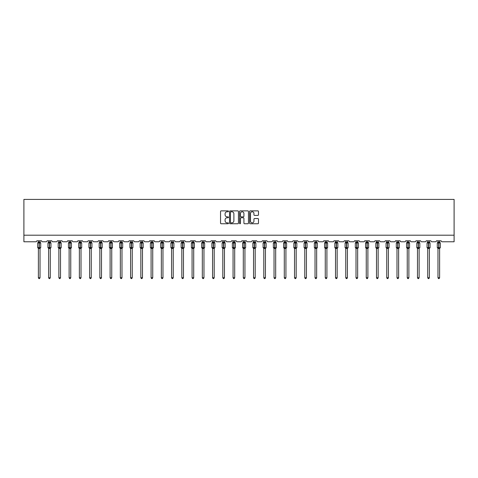 <?xml version="1.0" encoding="UTF-8"?>
<svg xmlns="http://www.w3.org/2000/svg" width="478" height="478" viewBox="0 0 478 478"><rect width="100%" height="100%" fill="white"/><g stroke="black" fill="none" stroke-linecap="round" stroke-linejoin="round"><path stroke-width="0.72" d="M228.49 211.312A0.454 0.454 0 0 0 228.042 210.864L221.189 210.864A0.645 0.645 0 0 0 220.543 211.509L220.543 223.112A0.645 0.645 0 0 0 221.189 223.758L228.042 223.758A0.454 0.454 0 0 0 228.49 223.304A0.454 0.454 0 0 0 228.042 222.856L227.152 222.856A2.061 2.061 0 0 1 225.09 220.788L225.09 219.826A2.061 2.061 0 0 1 227.152 217.759L228.042 217.759A0.454 0.454 0 0 0 228.49 217.311A0.454 0.454 0 0 0 228.042 216.857L227.152 216.857A2.061 2.061 0 0 1 225.09 214.795L225.09 213.827A2.061 2.061 0 0 1 227.152 211.766L228.042 211.766A0.454 0.454 0 0 0 228.49 211.312M257.839 215.405A0.645 0.645 0 0 0 258.484 214.765L258.484 211.509A0.645 0.645 0 0 0 257.839 210.864L250.233 210.864A0.645 0.645 0 0 0 249.588 211.509L249.588 223.112A0.645 0.645 0 0 0 250.233 223.758L257.839 223.758A0.645 0.645 0 0 0 258.484 223.112L258.484 219.181A0.645 0.645 0 0 0 257.839 218.536L254.583 218.536A0.645 0.645 0 0 0 253.943 219.181L253.943 221.129A1.727 1.727 0 0 1 252.217 222.856A1.727 1.727 0 0 1 250.49 221.129L250.49 213.487A1.727 1.727 0 0 1 252.217 211.766A1.727 1.727 0 0 1 253.943 213.487L253.943 214.765A0.645 0.645 0 0 0 254.583 215.405L257.839 215.405M454.1 235.206L454.1 199.41L23.9 199.41L23.9 241.772L35.856 241.772A0.986 0.986 0 0 0 36.836 240.793L41.568 240.793A0.986 0.986 0 0 0 42.554 241.772L46.097 241.772A0.986 0.986 0 0 0 47.083 240.793L51.815 240.793A0.986 0.986 0 0 0 52.801 241.772L56.344 241.772A0.986 0.986 0 0 0 57.33 240.793L62.062 240.793A0.986 0.986 0 0 0 63.042 241.772L66.591 241.772A0.986 0.986 0 0 0 67.577 240.793L72.303 240.793A0.986 0.986 0 0 0 73.289 241.772L76.838 241.772A0.986 0.986 0 0 0 77.824 240.793L82.551 240.793A0.986 0.986 0 0 0 83.536 241.772L87.086 241.772A0.986 0.986 0 0 0 88.072 240.793L92.798 240.793A0.986 0.986 0 0 0 93.784 241.772L97.327 241.772A0.986 0.986 0 0 0 98.313 240.793L103.045 240.793A0.986 0.986 0 0 0 104.031 241.772L107.574 241.772A0.986 0.986 0 0 0 108.56 240.793L113.292 240.793A0.986 0.986 0 0 0 114.272 241.772L117.821 241.772A0.986 0.986 0 0 0 118.807 240.793L123.533 240.793A0.986 0.986 0 0 0 124.519 241.772L128.068 241.772A0.986 0.986 0 0 0 129.054 240.793L133.78 240.793A0.986 0.986 0 0 0 134.766 241.772L138.315 241.772A0.986 0.986 0 0 0 139.301 240.793L144.027 240.793A0.986 0.986 0 0 0 145.013 241.772L148.562 241.772A0.986 0.986 0 0 0 149.542 240.793L154.274 240.793A0.986 0.986 0 0 0 155.26 241.772L158.804 241.772A0.986 0.986 0 0 0 159.789 240.793L164.522 240.793A0.986 0.986 0 0 0 165.508 241.772L169.051 241.772A0.986 0.986 0 0 0 170.037 240.793L174.763 240.793A0.986 0.986 0 0 0 175.749 241.772L179.298 241.772A0.986 0.986 0 0 0 180.284 240.793L185.01 240.793A0.986 0.986 0 0 0 185.996 241.772L189.545 241.772A0.986 0.986 0 0 0 190.531 240.793L195.257 240.793A0.986 0.986 0 0 0 196.243 241.772L199.792 241.772A0.986 0.986 0 0 0 200.772 240.793L205.504 240.793A0.986 0.986 0 0 0 206.49 241.772L210.033 241.772A0.986 0.986 0 0 0 211.019 240.793L215.751 240.793A0.986 0.986 0 0 0 216.737 241.772L220.28 241.772A0.986 0.986 0 0 0 221.266 240.793L225.998 240.793A0.986 0.986 0 0 0 226.978 241.772L230.527 241.772A0.986 0.986 0 0 0 231.513 240.793L236.24 240.793A0.986 0.986 0 0 0 237.225 241.772L240.775 241.772A0.986 0.986 0 0 0 241.76 240.793L246.487 240.793A0.986 0.986 0 0 0 247.473 241.772L251.022 241.772A0.986 0.986 0 0 0 252.002 240.793L256.734 240.793A0.986 0.986 0 0 0 257.72 241.772L261.263 241.772A0.986 0.986 0 0 0 262.249 240.793L266.981 240.793A0.986 0.986 0 0 0 267.967 241.772L271.51 241.772A0.986 0.986 0 0 0 272.496 240.793L277.228 240.793A0.986 0.986 0 0 0 278.208 241.772L281.757 241.772A0.986 0.986 0 0 0 282.743 240.793L287.469 240.793A0.986 0.986 0 0 0 288.455 241.772L292.004 241.772A0.986 0.986 0 0 0 292.99 240.793L297.716 240.793A0.986 0.986 0 0 0 298.702 241.772L302.251 241.772A0.986 0.986 0 0 0 303.237 240.793L307.963 240.793A0.986 0.986 0 0 0 308.949 241.772L312.493 241.772A0.986 0.986 0 0 0 313.478 240.793L318.211 240.793A0.986 0.986 0 0 0 319.196 241.772L322.74 241.772A0.986 0.986 0 0 0 323.726 240.793L328.458 240.793A0.986 0.986 0 0 0 329.438 241.772L332.987 241.772A0.986 0.986 0 0 0 333.973 240.793L338.699 240.793A0.986 0.986 0 0 0 339.685 241.772L343.234 241.772A0.986 0.986 0 0 0 344.22 240.793L348.946 240.793A0.986 0.986 0 0 0 349.932 241.772L353.481 241.772A0.986 0.986 0 0 0 354.467 240.793L359.193 240.793A0.986 0.986 0 0 0 360.179 241.772L363.728 241.772A0.986 0.986 0 0 0 364.708 240.793L369.44 240.793A0.986 0.986 0 0 0 370.426 241.772L373.969 241.772A0.986 0.986 0 0 0 374.955 240.793L379.687 240.793A0.986 0.986 0 0 0 380.673 241.772L384.216 241.772A0.986 0.986 0 0 0 385.202 240.793L389.929 240.793A0.986 0.986 0 0 0 390.914 241.772L394.464 241.772A0.986 0.986 0 0 0 395.449 240.793L400.176 240.793A0.986 0.986 0 0 0 401.161 241.772L404.711 241.772A0.986 0.986 0 0 0 405.697 240.793L410.423 240.793A0.986 0.986 0 0 0 411.409 241.772L414.958 241.772A0.986 0.986 0 0 0 415.938 240.793L420.67 240.793A0.986 0.986 0 0 0 421.656 241.772L425.199 241.772A0.986 0.986 0 0 0 426.185 240.793L430.917 240.793A0.986 0.986 0 0 0 431.903 241.772L435.446 241.772A0.986 0.986 0 0 0 436.432 240.793L441.164 240.793A0.986 0.986 0 0 0 442.144 241.772L454.1 241.772L454.1 235.206L23.9 235.206M238.438 211.509A0.645 0.645 0 0 0 237.793 210.864L230.187 210.864A0.645 0.645 0 0 0 229.542 211.509L229.542 223.112A0.645 0.645 0 0 0 230.187 223.758L237.793 223.758A0.645 0.645 0 0 0 238.438 223.112L238.438 211.509M240.207 210.864L247.813 210.864A0.645 0.645 0 0 1 248.458 211.509L248.458 223.112A0.645 0.645 0 0 1 247.813 223.758L244.563 223.758A0.645 0.645 0 0 1 243.917 223.112L243.917 218.404A0.645 0.645 0 0 0 243.272 217.759L241.109 217.759A0.645 0.645 0 0 0 240.464 218.404L240.464 223.304A0.454 0.454 0 0 1 240.016 223.758A0.454 0.454 0 0 1 239.562 223.304L239.562 211.509A0.645 0.645 0 0 1 240.207 210.864M230.892 211.766A0.454 0.454 0 0 0 230.444 212.214L230.444 222.401A0.454 0.454 0 0 0 230.892 222.856L231.83 222.856A2.061 2.061 0 0 0 233.891 220.788L233.891 213.827A2.061 2.061 0 0 0 231.83 211.766L230.892 211.766M243.917 213.523A1.727 1.727 0 0 0 242.191 211.796A1.727 1.727 0 0 0 240.464 213.523L240.464 216.211A0.645 0.645 0 0 0 241.109 216.857L243.272 216.857A0.645 0.645 0 0 0 243.917 216.211L243.917 213.523M40.027 277.736L39.531 278.59L38.873 278.59L38.383 277.736L40.027 277.736L40.027 248.417L39.106 248.518L39.106 247.867L38.144 247.634L39.304 247.574L39.304 242.681L40.499 242.663A0.329 0.329 0 0 1 40.714 242.973L37.69 242.973L37.69 247.574L39.106 247.574L39.106 242.681L38.001 242.699A0.723 0.687 0 0 0 38.383 242.089L38.383 242.089M39.106 247.867L40.714 247.574A0.329 0.329 0 0 1 40.499 247.879L40.027 248.56M40.027 248.452L40.027 248.452A0.723 0.687 180 0 1 40.403 247.849L40.499 247.879M38.383 277.736L38.383 248.417L38.001 247.849A0.723 0.687 180 0 1 38.383 248.452M39.106 248.518L38.383 248.417M38.383 240.793L38.383 242.125L40.027 242.125L40.027 240.793M39.304 248.518L39.304 247.867L40.403 247.849M38.383 242.125L38.144 242.908L38.383 242.125M40.266 242.908L40.027 242.125M40.027 248.417L40.266 247.634M50.268 277.736L49.778 278.59L49.12 278.59L48.631 277.736L50.268 277.736L50.274 248.417L49.353 248.518L49.353 247.867L48.392 247.634L49.551 247.574L49.551 242.681L50.746 242.663A0.329 0.329 0 0 1 50.961 242.973L47.937 242.973L47.937 247.574L49.353 247.574L49.353 242.681L48.248 242.699A0.723 0.687 0 0 0 48.631 242.089L48.631 242.089M49.353 247.867L50.961 247.574A0.329 0.329 0 0 1 50.746 247.879L50.268 248.56M50.268 248.452L50.268 248.452A0.723 0.687 180 0 1 50.65 247.849L50.746 247.879M48.631 277.736L48.631 248.417L48.248 247.849A0.723 0.687 180 0 1 48.631 248.452M49.353 248.518L48.631 248.417M48.631 240.793L48.631 242.125L50.274 242.125L50.268 240.793M49.551 248.518L49.551 247.867L50.65 247.849M48.631 242.125L48.392 242.908L48.631 242.125M50.507 242.908L50.274 242.125M50.274 248.417L50.507 247.634M60.515 277.736L60.025 278.59L59.368 278.59L58.872 277.736L60.515 277.736L60.515 248.417L59.595 248.518L59.595 247.867L58.639 247.634L59.792 247.574L59.792 242.681L60.993 242.663A0.329 0.329 0 0 1 61.208 242.973L58.185 242.973L58.185 247.574L59.595 247.574L59.595 242.681L58.495 242.699A0.723 0.687 0 0 0 58.872 242.089L58.872 242.089M59.595 247.867L61.208 247.574A0.329 0.329 0 0 1 60.993 247.879L60.515 248.56M60.515 248.452L60.515 248.452A0.723 0.687 180 0 1 60.897 247.849L60.993 247.879M58.872 277.736L58.872 248.417L58.495 247.849A0.723 0.687 180 0 1 58.872 248.452M59.595 248.518L58.872 248.417M58.872 240.793L58.872 242.125L60.515 242.125L60.515 240.793M59.792 248.518L59.792 247.867L60.897 247.849M58.872 242.125L58.639 242.908L58.872 242.125M60.754 242.908L60.515 242.125M60.515 248.417L60.754 247.634M70.762 277.736L70.272 278.59L69.615 278.59L69.119 277.736L70.762 277.736L70.762 248.417L69.842 248.518L69.842 247.867L68.88 247.634L70.039 247.574L70.039 242.681L71.234 242.663A0.329 0.329 0 0 1 71.449 242.973L68.432 242.973L68.432 247.574L69.842 247.574L69.842 242.681L68.742 242.699A0.723 0.687 0 0 0 69.119 242.089L69.119 242.089M69.842 247.867L71.449 247.574A0.329 0.329 0 0 1 71.234 247.879L70.762 248.56M70.762 248.452L70.762 248.452A0.723 0.687 180 0 1 71.144 247.849L71.234 247.879M69.119 277.736L69.119 248.417L68.742 247.849A0.723 0.687 180 0 1 69.119 248.452M69.842 248.518L69.119 248.417M69.119 240.793L69.119 242.125L70.762 242.125L70.762 240.793M70.039 248.518L70.039 247.867L71.144 247.849M69.119 242.125L68.88 242.908L69.119 242.125M71.001 242.908L70.762 242.125M70.762 248.417L71.001 247.634M81.009 277.736L80.513 278.59L79.862 278.59L79.366 277.736L81.009 277.736L81.009 248.417L80.089 248.518L80.089 247.867L79.127 247.634L80.286 247.574L80.286 242.681L81.481 242.663A0.329 0.329 0 0 1 81.696 242.973L78.679 242.973L78.679 247.574L80.089 247.574L80.089 242.681L78.989 242.699A0.723 0.687 0 0 0 79.366 242.089L79.366 242.089M80.089 247.867L81.696 247.574A0.329 0.329 0 0 1 81.481 247.879L81.009 248.56M81.009 248.452L81.009 248.452A0.723 0.687 180 0 1 81.385 247.849L81.481 247.879M79.366 277.736L79.366 248.417L78.989 247.849A0.723 0.687 180 0 1 79.366 248.452M80.089 248.518L79.366 248.417M79.366 240.793L79.366 242.125L81.009 242.125L81.009 240.793M80.286 248.518L80.286 247.867L81.385 247.849M79.366 242.125L79.127 242.908L79.366 242.125M81.248 242.908L81.009 242.125M81.009 248.417L81.248 247.634M91.256 277.736L90.76 278.59L90.103 278.59L89.613 277.736L91.256 277.736L91.256 248.417L90.336 248.518L90.336 247.867L89.374 247.634L90.533 247.574L90.533 242.681L91.728 242.663A0.329 0.329 0 0 1 91.943 242.973L88.92 242.973L88.92 247.574L90.336 247.574L90.336 242.681L89.231 242.699A0.723 0.687 0 0 0 89.613 242.089L89.613 242.089M90.336 247.867L91.943 247.574A0.329 0.329 0 0 1 91.728 247.879L91.256 248.56M91.256 248.452L91.256 248.452A0.723 0.687 180 0 1 91.633 247.849L91.728 247.879M89.613 277.736L89.613 248.417L89.231 247.849A0.723 0.687 180 0 1 89.613 248.452M90.336 248.518L89.613 248.417M89.613 240.793L89.613 242.125L91.256 242.125L91.256 240.793M90.533 248.518L90.533 247.867L91.633 247.849M89.613 242.125L89.374 242.908L89.613 242.125M91.495 242.908L91.256 242.125M91.256 248.417L91.495 247.634M101.497 277.736L101.007 278.59L100.35 278.59L99.86 277.736L101.497 277.736L101.503 248.417L100.583 248.518L100.583 247.867L99.621 247.634L100.78 247.574L100.78 242.681L101.975 242.663A0.329 0.329 0 0 1 102.19 242.973L99.167 242.973L99.167 247.574L100.583 247.574L100.583 242.681L99.478 242.699A0.723 0.687 0 0 0 99.86 242.089L99.86 242.089M100.583 247.867L102.19 247.574A0.329 0.329 0 0 1 101.975 247.879L101.497 248.56M101.497 248.452L101.497 248.452A0.723 0.687 180 0 1 101.88 247.849L101.975 247.879M99.86 277.736L99.86 248.417L99.478 247.849A0.723 0.687 180 0 1 99.86 248.452M100.583 248.518L99.86 248.417M99.86 240.793L99.86 242.125L101.503 242.125L101.497 240.793M100.78 248.518L100.78 247.867L101.88 247.849M99.86 242.125L99.621 242.908L99.86 242.125M101.736 242.908L101.503 242.125M101.503 248.417L101.736 247.634M111.744 277.736L111.254 278.59L110.597 278.59L110.101 277.736L111.744 277.736L111.744 248.417L110.824 248.518L110.824 247.867L109.868 247.634L111.021 247.574L111.021 242.681L112.222 242.663A0.329 0.329 0 0 1 112.438 242.973L109.414 242.973L109.414 247.574L110.824 247.574L110.824 242.681L109.725 242.699A0.723 0.687 0 0 0 110.101 242.089L110.101 242.089M110.824 247.867L112.438 247.574A0.329 0.329 0 0 1 112.222 247.879L111.744 248.56M111.744 248.452L111.744 248.452A0.723 0.687 180 0 1 112.127 247.849L112.222 247.879M110.101 277.736L110.101 248.417L109.725 247.849A0.723 0.687 180 0 1 110.101 248.452M110.824 248.518L110.101 248.417M110.101 240.793L110.101 242.125L111.744 242.125L111.744 240.793M111.021 248.518L111.021 247.867L112.127 247.849M110.101 242.125L109.868 242.908L110.101 242.125M111.983 242.908L111.744 242.125M111.744 248.417L111.983 247.634M121.992 277.736L121.502 278.59L120.844 278.59L120.348 277.736L121.992 277.736L121.992 248.417L121.071 248.518L121.071 247.867L120.109 247.634L121.269 247.574L121.269 242.681L122.464 242.663A0.329 0.329 0 0 1 122.685 242.973L119.661 242.973L119.661 247.574L121.071 247.574L121.071 242.681L119.972 242.699A0.723 0.687 0 0 0 120.348 242.089L120.348 242.089M121.071 247.867L122.685 247.574A0.329 0.329 0 0 1 122.464 247.879L121.992 248.56M121.992 248.452L121.992 248.452A0.723 0.687 180 0 1 122.374 247.849L122.464 247.879M120.348 277.736L120.348 248.417L119.972 247.849A0.723 0.687 180 0 1 120.348 248.452M121.071 248.518L120.348 248.417M120.348 240.793L120.348 242.125L121.992 242.125L121.992 240.793M121.269 248.518L121.269 247.867L122.374 247.849M120.348 242.125L120.109 242.908L120.348 242.125M122.231 242.908L121.992 242.125M121.992 248.417L122.231 247.634M132.239 277.736L131.743 278.59L131.091 278.59L130.596 277.736L132.239 277.736L132.239 248.417L131.319 248.518L131.319 247.867L130.357 247.634L131.516 247.574L131.516 242.681L132.711 242.663A0.329 0.329 0 0 1 132.926 242.973L129.908 242.973L129.908 247.574L131.319 247.574L131.319 242.681L130.219 242.699A0.723 0.687 0 0 0 130.596 242.089L130.596 242.089M131.319 247.867L132.926 247.574A0.329 0.329 0 0 1 132.711 247.879L132.239 248.56M132.239 248.452L132.239 248.452A0.723 0.687 180 0 1 132.615 247.849L132.711 247.879M130.596 277.736L130.596 248.417L130.219 247.849A0.723 0.687 180 0 1 130.596 248.452M131.319 248.518L130.596 248.417M130.596 240.793L130.596 242.125L132.239 242.125L132.239 240.793M131.516 248.518L131.516 247.867L132.615 247.849M130.596 242.125L130.357 242.908L130.596 242.125M132.478 242.908L132.239 242.125M132.239 248.417L132.478 247.634M142.486 277.736L141.99 278.59L141.333 278.59L140.843 277.736L142.486 277.736L142.486 248.417L141.566 248.518L141.566 247.867L140.604 247.634L141.763 247.574L141.763 242.681L142.958 242.663A0.329 0.329 0 0 1 143.173 242.973L140.15 242.973L140.15 247.574L141.566 247.574L141.566 242.681L140.46 242.699A0.723 0.687 0 0 0 140.843 242.089L140.843 242.089M141.566 247.867L143.173 247.574A0.329 0.329 0 0 1 142.958 247.879L142.486 248.56M142.486 248.452L142.486 248.452A0.723 0.687 180 0 1 142.862 247.849L142.958 247.879M140.843 277.736L140.843 248.417L140.46 247.849A0.723 0.687 180 0 1 140.843 248.452M141.566 248.518L140.843 248.417M140.843 240.793L140.843 242.125L142.486 242.125L142.486 240.793M141.763 248.518L141.763 247.867L142.862 247.849M140.843 242.125L140.604 242.908L140.843 242.125M142.725 242.908L142.486 242.125M142.486 248.417L142.725 247.634M152.733 277.736L152.237 278.59L151.58 278.59L151.09 277.736L152.733 277.736L152.733 248.417L151.813 248.518L151.813 247.867L150.851 247.634L152.01 247.574L152.01 242.681L153.205 242.663A0.329 0.329 0 0 1 153.42 242.973L150.397 242.973L150.397 247.574L151.813 247.574L151.813 242.681L150.707 242.699A0.723 0.687 0 0 0 151.09 242.089L151.09 242.089M151.813 247.867L153.42 247.574A0.329 0.329 0 0 1 153.205 247.879L152.733 248.56M152.733 248.452L152.733 248.452A0.723 0.687 180 0 1 153.109 247.849L153.205 247.879M151.09 277.736L151.09 248.417L150.707 247.849A0.723 0.687 180 0 1 151.09 248.452M151.813 248.518L151.09 248.417M151.09 240.793L151.09 242.125L152.733 242.125L152.733 240.793M152.01 248.518L152.01 247.867L153.109 247.849M151.09 242.125L150.851 242.908L151.09 242.125M152.966 242.908L152.733 242.125M152.733 248.417L152.966 247.634M162.974 277.736L162.484 278.59L161.827 278.59L161.337 277.736L162.974 277.736L162.974 248.417L162.054 248.518L162.054 247.867L161.098 247.634L162.251 247.574L162.251 242.681L163.452 242.663A0.329 0.329 0 0 1 163.667 242.973L160.644 242.973L160.644 247.574L162.054 247.574L162.054 242.681L160.955 242.699A0.723 0.687 0 0 0 161.337 242.089L161.337 242.089M162.054 247.867L163.667 247.574A0.329 0.329 0 0 1 163.452 247.879L162.974 248.56M162.974 248.452L162.974 248.452A0.723 0.687 180 0 1 163.356 247.849L163.452 247.879M161.337 277.736L161.337 248.446L160.955 247.849A0.723 0.687 180 0 1 161.337 248.452M162.054 248.518L161.331 248.417M161.337 240.793L161.331 242.125L162.974 242.125L162.974 240.793M162.251 248.518L162.251 247.867L163.356 247.849M161.331 242.125L161.098 242.908L161.331 242.125M163.213 242.908L162.974 242.125M162.974 248.417L163.213 247.634M173.221 277.736L172.731 278.59L172.074 278.59L171.578 277.736L173.221 277.736L173.221 248.417L172.301 248.518L172.301 247.867L171.339 247.634L172.498 247.574L172.498 242.681L173.693 242.663A0.329 0.329 0 0 1 173.914 242.973L170.891 242.973L170.891 247.574L172.301 247.574L172.301 242.681L171.202 242.699A0.723 0.687 0 0 0 171.578 242.089L171.578 242.089M172.301 247.867L173.914 247.574A0.329 0.329 0 0 1 173.693 247.879L173.221 248.56M173.221 248.452L173.221 248.452A0.723 0.687 180 0 1 173.604 247.849L173.693 247.879M171.578 277.736L171.578 248.417L171.202 247.849A0.723 0.687 180 0 1 171.578 248.452M172.301 248.518L171.578 248.417M171.578 240.793L171.578 242.125L173.221 242.125L173.221 240.793M172.498 248.518L172.498 247.867L173.604 247.849M171.578 242.125L171.339 242.908L171.578 242.125M173.46 242.908L173.221 242.125M173.221 248.417L173.46 247.634M183.468 277.736L182.972 278.59L182.321 278.59L181.825 277.736L183.468 277.736L183.468 248.417L182.548 248.518L182.548 247.867L181.586 247.634L182.745 247.574L182.745 242.681L183.94 242.663A0.329 0.329 0 0 1 184.155 242.973L181.138 242.973L181.138 247.574L182.548 247.574L182.548 242.681L181.449 242.699A0.723 0.687 0 0 0 181.825 242.089L181.825 242.089M182.548 247.867L184.155 247.574A0.329 0.329 0 0 1 183.94 247.879L183.468 248.56M183.468 248.452L183.468 248.452A0.723 0.687 180 0 1 183.845 247.849L183.94 247.879M181.825 277.736L181.825 248.417L181.449 247.849A0.723 0.687 180 0 1 181.825 248.452M182.548 248.518L181.825 248.417M181.825 240.793L181.825 242.125L183.468 242.125L183.468 240.793M182.745 248.518L182.745 247.867L183.845 247.849M181.825 242.125L181.586 242.908L181.825 242.125M183.707 242.908L183.468 242.125M183.468 248.417L183.707 247.634M192.072 277.736L193.715 277.736L193.22 278.59L192.562 278.59L192.072 277.736L192.072 248.446A0.723 0.687 180 0 0 191.69 247.849L192.993 247.574L192.993 242.681L194.188 242.663A0.329 0.329 0 0 1 194.403 242.973L191.385 242.973L191.385 247.574L192.795 247.574L192.795 242.681L191.69 242.699A0.723 0.687 0 0 0 192.072 242.089L192.072 242.089M193.715 277.736L193.715 248.417L192.795 248.518L192.795 247.867L194.403 247.574A0.329 0.329 0 0 1 194.188 247.879L193.715 248.56M193.715 248.452L193.715 248.452A0.723 0.687 180 0 1 194.092 247.849L194.188 247.879M192.795 248.518L192.072 248.452M192.072 240.793L192.072 242.125L193.715 242.125L193.715 240.793M192.993 248.518L192.993 247.867L194.092 247.849M192.072 242.125L191.833 242.908L192.072 242.125M193.954 242.908L193.715 242.125M193.715 248.417L193.954 247.634M192.072 248.417L191.833 247.634M202.319 277.736L203.963 277.736L203.467 278.59L202.809 278.59L202.319 277.736L202.319 248.446A0.723 0.687 180 0 0 201.937 247.849L203.24 247.574L203.24 242.681L204.435 242.663A0.329 0.329 0 0 1 204.65 242.973L201.626 242.973L201.626 247.574L203.042 247.574L203.042 242.681L201.937 242.699A0.723 0.687 0 0 0 202.319 242.089L202.319 242.089M203.963 277.736L203.963 248.417L203.042 248.518L203.042 247.867L204.65 247.574A0.329 0.329 0 0 1 204.435 247.879L203.963 248.56M203.963 248.452L203.963 248.452A0.723 0.687 180 0 1 204.339 247.849L204.435 247.879M203.042 248.518L202.319 248.452M202.319 240.793L202.319 242.125L203.963 242.125L203.963 240.793M203.24 248.518L203.24 247.867L204.339 247.849M202.319 242.125L202.08 242.908L202.319 242.125M204.196 242.908L203.963 242.125M203.963 248.417L204.196 247.634M202.319 248.417L202.08 247.634M212.567 277.736L214.204 277.736L213.714 278.59L213.057 278.59L212.567 277.736L212.567 248.446A0.723 0.687 180 0 0 212.184 247.849L213.481 247.574L213.481 242.681L214.682 242.663A0.329 0.329 0 0 1 214.897 242.973L211.874 242.973L211.874 247.574L213.284 247.574L213.284 242.681L212.184 242.699A0.723 0.687 0 0 0 212.567 242.089L212.567 242.089M214.204 277.736L214.204 248.417L213.284 248.518L213.284 247.867L214.897 247.574A0.329 0.329 0 0 1 214.682 247.879L214.204 248.56M214.204 248.452L214.204 248.452A0.723 0.687 180 0 1 214.586 247.849L214.682 247.879M213.284 248.518L212.567 248.452M212.567 240.793L212.561 242.125L214.204 242.125L214.204 240.793M213.481 248.518L213.481 247.867L214.586 247.849M212.561 242.125L212.328 242.908L212.561 242.125M214.443 242.908L214.204 242.125M214.204 248.417L214.443 247.634M212.561 248.417L212.328 247.634M222.808 277.736L224.451 277.736L223.961 278.59L223.304 278.59L222.808 277.736L222.808 248.446A0.723 0.687 180 0 0 222.431 247.849L223.728 247.574L223.728 242.681L224.929 242.663A0.329 0.329 0 0 1 225.144 242.973L222.121 242.973L222.121 247.574L223.531 247.574L223.531 242.681L222.431 242.699A0.723 0.687 0 0 0 222.808 242.089L222.808 242.089M224.451 277.736L224.451 248.417L223.531 248.518L223.531 247.867L225.144 247.574A0.329 0.329 0 0 1 224.929 247.879L224.451 248.56M224.451 248.452L224.451 248.452A0.723 0.687 180 0 1 224.833 247.849L224.929 247.879M223.531 248.518L222.808 248.452M222.808 240.793L222.808 242.125L224.451 242.125L224.451 240.793M223.728 248.518L223.728 247.867L224.833 247.849M222.808 242.125L222.575 242.908L222.808 242.125M224.69 242.908L224.451 242.125M224.451 248.417L224.69 247.634M222.808 248.417L222.575 247.634M233.055 277.736L234.698 277.736L234.202 278.59L233.551 278.59L233.055 277.736L233.055 248.446A0.723 0.687 180 0 0 232.678 247.849L233.975 247.574L233.975 242.681L235.17 242.663A0.329 0.329 0 0 1 235.385 242.973L232.368 242.973L232.368 247.574L233.778 247.574L233.778 242.681L232.678 242.699A0.723 0.687 0 0 0 233.055 242.089L233.055 242.089M234.698 277.736L234.698 248.417L233.778 248.518L233.778 247.867L235.385 247.574A0.329 0.329 0 0 1 235.17 247.879L234.698 248.56M234.698 248.452L234.698 248.452A0.723 0.687 180 0 1 235.074 247.849L235.17 247.879M233.778 248.518L233.055 248.452M233.055 240.793L233.055 242.125L234.698 242.125L234.698 240.793M233.975 248.518L233.975 247.867L235.074 247.849M233.055 242.125L232.816 242.908L233.055 242.125M234.937 242.908L234.698 242.125M234.698 248.417L234.937 247.634M233.055 248.417L232.816 247.634M243.302 277.736L244.945 277.736L244.449 278.59L243.798 278.59L243.302 277.736L243.302 248.446A0.723 0.687 180 0 0 242.926 247.849L244.222 247.574L244.222 242.681L245.417 242.663A0.329 0.329 0 0 1 245.632 242.973L242.615 242.973L242.615 247.574L244.025 247.574L244.025 242.681L242.926 242.699A0.723 0.687 0 0 0 243.302 242.089L243.302 242.089M244.945 277.736L244.945 248.417L244.025 248.518L244.025 247.867L245.632 247.574A0.329 0.329 0 0 1 245.417 247.879L244.945 248.56M244.945 248.452L244.945 248.452A0.723 0.687 180 0 1 245.322 247.849L245.417 247.879M244.025 248.518L243.302 248.452M243.302 240.793L243.302 242.125L244.945 242.125L244.945 240.793M244.222 248.518L244.222 247.867L245.322 247.849M243.302 242.125L243.063 242.908L243.302 242.125M245.184 242.908L244.945 242.125M244.945 248.417L245.184 247.634M243.302 248.417L243.063 247.634M253.549 277.736L255.192 277.736L254.696 278.59L254.039 278.59L253.549 277.736L253.549 248.446A0.723 0.687 180 0 0 253.167 247.849L254.469 247.574L254.469 242.681L255.664 242.663A0.329 0.329 0 0 1 255.879 242.973L252.856 242.973L252.856 247.574L254.272 247.574L254.272 242.681L253.167 242.699A0.723 0.687 0 0 0 253.549 242.089L253.549 242.089M255.192 277.736L255.192 248.417L254.272 248.518L254.272 247.867L255.879 247.574A0.329 0.329 0 0 1 255.664 247.879L255.192 248.56M255.192 248.452L255.192 248.452A0.723 0.687 180 0 1 255.569 247.849L255.664 247.879M254.272 248.518L253.549 248.452M253.549 240.793L253.549 242.125L255.192 242.125L255.192 240.793M254.469 248.518L254.469 247.867L255.569 247.849M253.549 242.125L253.31 242.908L253.549 242.125M255.425 242.908L255.192 242.125M255.192 248.417L255.425 247.634M253.549 248.417L253.31 247.634M263.796 277.736L265.433 277.736L264.943 278.59L264.286 278.59L263.796 277.736L263.796 248.446A0.723 0.687 180 0 0 263.414 247.849L264.716 247.574L264.716 242.681L265.911 242.663A0.329 0.329 0 0 1 266.127 242.973L263.103 242.973L263.103 247.574L264.519 247.574L264.519 242.681L263.414 242.699A0.723 0.687 0 0 0 263.796 242.089L263.796 242.089M265.433 277.736L265.439 248.417L264.519 248.518L264.519 247.867L266.127 247.574A0.329 0.329 0 0 1 265.911 247.879L265.433 248.56M265.433 248.452L265.433 248.452A0.723 0.687 180 0 1 265.816 247.849L265.911 247.879M264.519 248.518L263.796 248.452M263.796 240.793L263.796 242.125L265.439 242.125L265.433 240.793M264.716 248.518L264.716 247.867L265.816 247.849M263.796 242.125L263.557 242.908L263.796 242.125M265.672 242.908L265.439 242.125M265.439 248.417L265.672 247.634M263.796 248.417L263.557 247.634M274.037 277.736L275.681 277.736L275.191 278.59L274.533 278.59L274.037 277.736L274.037 248.446A0.723 0.687 180 0 0 273.661 247.849L274.958 247.574L274.958 242.681L276.159 242.663A0.329 0.329 0 0 1 276.374 242.973L273.35 242.973L273.35 247.574L274.76 247.574L274.76 242.681L273.661 242.699A0.723 0.687 0 0 0 274.037 242.089L274.037 242.089M275.681 277.736L275.681 248.417L274.76 248.518L274.76 247.867L276.374 247.574A0.329 0.329 0 0 1 276.159 247.879L275.681 248.56M275.681 248.452L275.681 248.452A0.723 0.687 180 0 1 276.063 247.849L276.159 247.879M274.76 248.518L274.037 248.452M274.037 240.793L274.037 242.125L275.681 242.125L275.681 240.793M274.958 248.518L274.958 247.867L276.063 247.849M274.037 242.125L273.804 242.908L274.037 242.125M275.92 242.908L275.681 242.125M275.681 248.417L275.92 247.634M274.037 248.417L273.804 247.634M284.285 277.736L285.928 277.736L285.438 278.59L284.78 278.59L284.285 277.736L284.285 248.446A0.723 0.687 180 0 0 283.908 247.849L285.205 247.574L285.205 242.681L286.4 242.663A0.329 0.329 0 0 1 286.615 242.973L283.597 242.973L283.597 247.574L285.007 247.574L285.007 242.681L283.908 242.699A0.723 0.687 0 0 0 284.285 242.089L284.285 242.089M285.928 277.736L285.928 248.417L285.007 248.518L285.007 247.867L286.615 247.574A0.329 0.329 0 0 1 286.4 247.879L285.928 248.56M285.928 248.452L285.928 248.452A0.723 0.687 180 0 1 286.31 247.849L286.4 247.879M285.007 248.518L284.285 248.452M284.285 240.793L284.285 242.125L285.928 242.125L285.928 240.793M285.205 248.518L285.205 247.867L286.31 247.849M284.285 242.125L284.046 242.908L284.285 242.125M286.167 242.908L285.928 242.125M285.928 248.417L286.167 247.634M284.285 248.417L284.046 247.634M294.532 277.736L296.175 277.736L295.679 278.59L295.028 278.59L294.532 277.736L294.532 248.446A0.723 0.687 180 0 0 294.155 247.849L295.452 247.574L295.452 242.681L296.647 242.663A0.329 0.329 0 0 1 296.862 242.973L293.845 242.973L293.845 247.574L295.255 247.574L295.255 242.681L294.155 242.699A0.723 0.687 0 0 0 294.532 242.089L294.532 242.089M296.175 277.736L296.175 248.417L295.255 248.518L295.255 247.867L296.862 247.574A0.329 0.329 0 0 1 296.647 247.879L296.175 248.56M296.175 248.452L296.175 248.452A0.723 0.687 180 0 1 296.551 247.849L296.647 247.879M295.255 248.518L294.532 248.452M294.532 240.793L294.532 242.125L296.175 242.125L296.175 240.793M295.452 248.518L295.452 247.867L296.551 247.849M294.532 242.125L294.293 242.908L294.532 242.125M296.414 242.908L296.175 242.125M296.175 248.417L296.414 247.634M294.532 248.417L294.293 247.634M304.779 277.736L306.422 277.736L305.926 278.59L305.269 278.59L304.779 277.736L304.779 248.446A0.723 0.687 180 0 0 304.396 247.849L305.699 247.574L305.699 242.681L306.894 242.663A0.329 0.329 0 0 1 307.109 242.973L304.086 242.973L304.086 247.574L305.502 247.574L305.502 242.681L304.396 242.699A0.723 0.687 0 0 0 304.779 242.089L304.779 242.089M306.422 277.736L306.422 248.417L305.502 248.518L305.502 247.867L307.109 247.574A0.329 0.329 0 0 1 306.894 247.879L306.422 248.56M306.422 248.452L306.422 248.452A0.723 0.687 180 0 1 306.798 247.849L306.894 247.879M305.502 248.518L304.779 248.452M304.779 240.793L304.779 242.125L306.422 242.125L306.422 240.793M305.699 248.518L305.699 247.867L306.798 247.849M304.779 242.125L304.54 242.908L304.779 242.125M306.661 242.908L306.422 242.125M306.422 248.417L306.661 247.634M304.779 248.417L304.54 247.634M315.026 277.736L316.663 277.736L316.173 278.59L315.516 278.59L315.026 277.736L315.026 248.446A0.723 0.687 180 0 0 314.644 247.849L315.946 247.574L315.946 242.681L317.141 242.663A0.329 0.329 0 0 1 317.356 242.973L314.333 242.973L314.333 247.574L315.749 247.574L315.749 242.681L314.644 242.699A0.723 0.687 0 0 0 315.026 242.089L315.026 242.089M316.663 277.736L316.669 248.417L315.749 248.518L315.749 247.867L317.356 247.574A0.329 0.329 0 0 1 317.141 247.879L316.663 248.56M316.663 248.452L316.663 248.452A0.723 0.687 180 0 1 317.045 247.849L317.141 247.879M315.749 248.518L315.026 248.452M315.026 240.793L315.026 242.125L316.669 242.125L316.663 240.793M315.946 248.518L315.946 247.867L317.045 247.849M315.026 242.125L314.787 242.908L315.026 242.125M316.902 242.908L316.669 242.125M316.669 248.417L316.902 247.634M315.026 248.417L314.787 247.634M325.267 277.736L326.91 277.736L326.42 278.59L325.763 278.59L325.267 277.736L325.267 248.446A0.723 0.687 180 0 0 324.891 247.849L326.187 247.574L326.187 242.681L327.388 242.663A0.329 0.329 0 0 1 327.603 242.973L324.58 242.973L324.58 247.574L325.99 247.574L325.99 242.681L324.891 242.699A0.723 0.687 0 0 0 325.267 242.089L325.267 242.089M326.91 277.736L326.91 248.417L325.99 248.518L325.99 247.867L327.603 247.574A0.329 0.329 0 0 1 327.388 247.879L326.91 248.56M326.91 248.452L326.91 248.452A0.723 0.687 180 0 1 327.293 247.849L327.388 247.879M325.99 248.518L325.267 248.452M325.267 240.793L325.267 242.125L326.91 242.125L326.91 240.793M326.187 248.518L326.187 247.867L327.293 247.849M325.267 242.125L325.034 242.908L325.267 242.125M327.149 242.908L326.91 242.125M326.91 248.417L327.149 247.634M325.267 248.417L325.034 247.634M335.514 277.736L337.157 277.736L336.667 278.59L336.01 278.59L335.514 277.736L335.514 248.446A0.723 0.687 180 0 0 335.138 247.849L336.434 247.574L336.434 242.681L337.629 242.663A0.329 0.329 0 0 1 337.85 242.973L334.827 242.973L334.827 247.574L336.237 247.574L336.237 242.681L335.138 242.699A0.723 0.687 0 0 0 335.514 242.089L335.514 242.089M337.157 277.736L337.157 248.417L336.237 248.518L336.237 247.867L337.85 247.574A0.329 0.329 0 0 1 337.629 247.879L337.157 248.56M337.157 248.452L337.157 248.452A0.723 0.687 180 0 1 337.54 247.849L337.629 247.879M336.237 248.518L335.514 248.452M335.514 240.793L335.514 242.125L337.157 242.125L337.157 240.793M336.434 248.518L336.434 247.867L337.54 247.849M335.514 242.125L335.275 242.908L335.514 242.125M337.396 242.908L337.157 242.125M337.157 248.417L337.396 247.634M335.514 248.417L335.275 247.634M345.761 277.736L347.404 277.736L346.909 278.59L346.257 278.59L345.761 277.736L345.761 248.446A0.723 0.687 180 0 0 345.385 247.849L346.681 247.574L346.681 242.681L347.876 242.663A0.329 0.329 0 0 1 348.092 242.973L345.074 242.973L345.074 247.574L346.484 247.574L346.484 242.681L345.385 242.699A0.723 0.687 0 0 0 345.761 242.089L345.761 242.089M347.404 277.736L347.404 248.417L346.484 248.518L346.484 247.867L348.092 247.574A0.329 0.329 0 0 1 347.876 247.879L347.404 248.56M347.404 248.452L347.404 248.452A0.723 0.687 180 0 1 347.781 247.849L347.876 247.879M346.484 248.518L345.761 248.452M345.761 240.793L345.761 242.125L347.404 242.125L347.404 240.793M346.681 248.518L346.681 247.867L347.781 247.849M345.761 242.125L345.522 242.908L345.761 242.125M347.643 242.908L347.404 242.125M347.404 248.417L347.643 247.634M345.761 248.417L345.522 247.634M357.652 277.736L357.156 278.59L356.498 278.59L356.008 277.736L357.652 277.736L357.652 248.417L356.731 248.518L356.731 247.867L355.769 247.634L356.929 247.574L356.929 242.681L358.124 242.663A0.329 0.329 0 0 1 358.339 242.973L355.315 242.973L355.315 247.574L356.731 247.574L356.731 242.681L355.626 242.699A0.723 0.687 0 0 0 356.008 242.089L356.008 242.089M356.731 247.867L358.339 247.574A0.329 0.329 0 0 1 358.124 247.879L357.652 248.56M357.652 248.452L357.652 248.452A0.723 0.687 180 0 1 358.028 247.849L358.124 247.879M356.008 277.736L356.008 248.417L355.626 247.849A0.723 0.687 180 0 1 356.008 248.452M356.731 248.518L356.008 248.417M356.008 240.793L356.008 242.125L357.652 242.125L357.652 240.793M356.929 248.518L356.929 247.867L358.028 247.849M356.008 242.125L355.769 242.908L356.008 242.125M357.891 242.908L357.652 242.125M357.652 248.417L357.891 247.634M367.899 277.736L367.403 278.59L366.745 278.59L366.256 277.736L367.899 277.736L367.899 248.417L366.979 248.518L366.979 247.867L366.017 247.634L367.176 247.574L367.176 242.681L368.371 242.663A0.329 0.329 0 0 1 368.586 242.973L365.562 242.973L365.562 247.574L366.979 247.574L366.979 242.681L365.873 242.699A0.723 0.687 0 0 0 366.256 242.089L366.256 242.089M366.979 247.867L368.586 247.574A0.329 0.329 0 0 1 368.371 247.879L367.899 248.56M367.899 248.452L367.899 248.452A0.723 0.687 180 0 1 368.275 247.849L368.371 247.879M366.256 277.736L366.256 248.417L365.873 247.849A0.723 0.687 180 0 1 366.256 248.452M366.979 248.518L366.256 248.417M366.256 240.793L366.256 242.125L367.899 242.125L367.899 240.793M367.176 248.518L367.176 247.867L368.275 247.849M366.256 242.125L366.017 242.908L366.256 242.125M368.132 242.908L367.899 242.125M367.899 248.417L368.132 247.634M378.14 277.736L377.65 278.59L376.993 278.59L376.503 277.736L378.14 277.736L378.14 248.417L377.22 248.518L377.22 247.867L376.264 247.634L377.417 247.574L377.417 242.681L378.618 242.663A0.329 0.329 0 0 1 378.833 242.973L375.81 242.973L375.81 247.574L377.22 247.574L377.22 242.681L376.12 242.699A0.723 0.687 0 0 0 376.503 242.089L376.503 242.089M377.22 247.867L378.833 247.574A0.329 0.329 0 0 1 378.618 247.879L378.14 248.56M378.14 248.452L378.14 248.452A0.723 0.687 180 0 1 378.522 247.849L378.618 247.879M376.503 277.736L376.503 248.446L376.12 247.849A0.723 0.687 180 0 1 376.503 248.452M377.22 248.518L376.497 248.417M376.503 240.793L376.497 242.125L378.14 242.125L378.14 240.793M377.417 248.518L377.417 247.867L378.522 247.849M376.497 242.125L376.264 242.908L376.497 242.125M378.379 242.908L378.14 242.125M378.14 248.417L378.379 247.634M388.387 277.736L387.897 278.59L387.24 278.59L386.744 277.736L388.387 277.736L388.387 248.417L387.467 248.518L387.467 247.867L386.505 247.634L387.664 247.574L387.664 242.681L388.859 242.663A0.329 0.329 0 0 1 389.08 242.973L386.057 242.973L386.057 247.574L387.467 247.574L387.467 242.681L386.367 242.699A0.723 0.687 0 0 0 386.744 242.089L386.744 242.089M387.467 247.867L389.08 247.574A0.329 0.329 0 0 1 388.859 247.879L388.387 248.56M388.387 248.452L388.387 248.452A0.723 0.687 180 0 1 388.769 247.849L388.859 247.879M386.744 277.736L386.744 248.417L386.367 247.849A0.723 0.687 180 0 1 386.744 248.452M387.467 248.518L386.744 248.417M386.744 240.793L386.744 242.125L388.387 242.125L388.387 240.793M387.664 248.518L387.664 247.867L388.769 247.849M386.744 242.125L386.505 242.908L386.744 242.125M388.626 242.908L388.387 242.125M388.387 248.417L388.626 247.634M398.634 277.736L398.138 278.59L397.487 278.59L396.991 277.736L398.634 277.736L398.634 248.417L397.714 248.518L397.714 247.867L396.752 247.634L397.911 247.574L397.911 242.681L399.106 242.663A0.329 0.329 0 0 1 399.321 242.973L396.304 242.973L396.304 247.574L397.714 247.574L397.714 242.681L396.615 242.699A0.723 0.687 0 0 0 396.991 242.089L396.991 242.089M397.714 247.867L399.321 247.574A0.329 0.329 0 0 1 399.106 247.879L398.634 248.56M398.634 248.452L398.634 248.452A0.723 0.687 180 0 1 399.01 247.849L399.106 247.879M396.991 277.736L396.991 248.417L396.615 247.849A0.723 0.687 180 0 1 396.991 248.452M397.714 248.518L396.991 248.417M396.991 240.793L396.991 242.125L398.634 242.125L398.634 240.793M397.911 248.518L397.911 247.867L399.01 247.849M396.991 242.125L396.752 242.908L396.991 242.125M398.873 242.908L398.634 242.125M398.634 248.417L398.873 247.634M408.881 277.736L408.385 278.59L407.728 278.59L407.238 277.736L408.881 277.736L408.881 248.417L407.961 248.518L407.961 247.867L406.999 247.634L408.158 247.574L408.158 242.681L409.353 242.663A0.329 0.329 0 0 1 409.568 242.973L406.551 242.973L406.551 247.574L407.961 247.574L407.961 242.681L406.856 242.699A0.723 0.687 0 0 0 407.238 242.089L407.238 242.089M407.961 247.867L409.568 247.574A0.329 0.329 0 0 1 409.353 247.879L408.881 248.56M408.881 248.452L408.881 248.452A0.723 0.687 180 0 1 409.258 247.849L409.353 247.879M407.238 277.736L407.238 248.417L406.856 247.849A0.723 0.687 180 0 1 407.238 248.452M407.961 248.518L407.238 248.417M407.238 240.793L407.238 242.125L408.881 242.125L408.881 240.793M408.158 248.518L408.158 247.867L409.258 247.849M407.238 242.125L406.999 242.908L407.238 242.125M409.12 242.908L408.881 242.125M408.881 248.417L409.12 247.634M419.128 277.736L418.632 278.59L417.975 278.59L417.485 277.736L419.128 277.736L419.128 248.417L418.208 248.518L418.208 247.867L417.246 247.634L418.405 247.574L418.405 242.681L419.6 242.663A0.329 0.329 0 0 1 419.815 242.973L416.792 242.973L416.792 247.574L418.208 247.574L418.208 242.681L417.103 242.699A0.723 0.687 0 0 0 417.485 242.089L417.485 242.089M418.208 247.867L419.815 247.574A0.329 0.329 0 0 1 419.6 247.879L419.128 248.56M419.128 248.452L419.128 248.452A0.723 0.687 180 0 1 419.505 247.849L419.6 247.879M417.485 277.736L417.485 248.417L417.103 247.849A0.723 0.687 180 0 1 417.485 248.452M418.208 248.518L417.485 248.417M417.485 240.793L417.485 242.125L419.128 242.125L419.128 240.793M418.405 248.518L418.405 247.867L419.505 247.849M417.485 242.125L417.246 242.908L417.485 242.125M419.361 242.908L419.128 242.125M419.128 248.417L419.361 247.634M429.369 277.736L428.88 278.59L428.222 278.59L427.732 277.736L429.369 277.736L429.369 248.417L428.449 248.518L428.449 247.867L427.493 247.634L428.647 247.574L428.647 242.681L429.847 242.663A0.329 0.329 0 0 1 430.063 242.973L427.039 242.973L427.039 247.574L428.449 247.574L428.449 242.681L427.35 242.699A0.723 0.687 0 0 0 427.732 242.089L427.732 242.089M428.449 247.867L430.063 247.574A0.329 0.329 0 0 1 429.847 247.879L429.369 248.56M429.369 248.452L429.369 248.452A0.723 0.687 180 0 1 429.752 247.849L429.847 247.879M427.732 277.736L427.732 248.446L427.35 247.849A0.723 0.687 180 0 1 427.732 248.452M428.449 248.518L427.726 248.417M427.732 240.793L427.726 242.125L429.369 242.125L429.369 240.793M428.647 248.518L428.647 247.867L429.752 247.849M427.726 242.125L427.493 242.908L427.726 242.125M429.608 242.908L429.369 242.125M429.369 248.417L429.608 247.634M439.617 277.736L439.127 278.59L438.469 278.59L437.973 277.736L439.617 277.736L439.617 248.417L438.696 248.518L438.696 247.867L437.734 247.634L438.894 247.574L438.894 242.681L440.095 242.663A0.329 0.329 0 0 1 440.31 242.973L437.286 242.973L437.286 247.574L438.696 247.574L438.696 242.681L437.597 242.699A0.723 0.687 0 0 0 437.973 242.089L437.973 242.089M438.696 247.867L440.31 247.574A0.329 0.329 0 0 1 440.095 247.879L439.617 248.56M439.617 248.452L439.617 248.452A0.723 0.687 180 0 1 439.999 247.849L440.095 247.879M437.973 277.736L437.973 248.417L437.597 247.849A0.723 0.687 180 0 1 437.973 248.452M438.696 248.518L437.973 248.417M437.973 240.793L437.973 242.125L439.617 242.125L439.617 240.793M438.894 248.518L438.894 247.867L439.999 247.849M437.973 242.125L437.734 242.908L437.973 242.125M439.856 242.908L439.617 242.125M439.617 248.417L439.856 247.634M39.304 242.029L39.304 242.681L39.106 242.029M40.403 242.699A0.723 0.687 0 0 1 40.027 242.089M49.551 242.029L49.551 242.681L49.353 242.029M50.65 242.699A0.723 0.687 0 0 1 50.268 242.089M59.792 242.029L59.792 242.681L59.595 242.029M60.897 242.699A0.723 0.687 0 0 1 60.515 242.089M70.039 242.029L70.039 242.681L69.842 242.029M71.144 242.699A0.723 0.687 0 0 1 70.762 242.089M80.286 242.029L80.286 242.681L80.089 242.029M81.385 242.699A0.723 0.687 0 0 1 81.009 242.089M90.533 242.029L90.533 242.681L90.336 242.029M91.633 242.699A0.723 0.687 0 0 1 91.256 242.089M100.78 242.029L100.78 242.681L100.583 242.029M101.88 242.699A0.723 0.687 0 0 1 101.497 242.089M111.021 242.029L111.021 242.681L110.824 242.029M112.127 242.699A0.723 0.687 0 0 1 111.744 242.089M121.269 242.029L121.269 242.681L121.071 242.029M122.374 242.699A0.723 0.687 0 0 1 121.992 242.089M131.516 242.029L131.516 242.681L131.319 242.029M132.615 242.699A0.723 0.687 0 0 1 132.239 242.089M141.763 242.029L141.763 242.681L141.566 242.029M142.862 242.699A0.723 0.687 0 0 1 142.486 242.089M152.01 242.029L152.01 242.681L151.813 242.029M153.109 242.699A0.723 0.687 0 0 1 152.733 242.089M162.251 242.029L162.251 242.681L162.054 242.029M163.356 242.699A0.723 0.687 0 0 1 162.974 242.089M172.498 242.029L172.498 242.681L172.301 242.029M173.604 242.699A0.723 0.687 0 0 1 173.221 242.089M182.745 242.029L182.745 242.681L182.548 242.029M183.845 242.699A0.723 0.687 0 0 1 183.468 242.089M192.993 242.029L192.993 242.681L192.795 242.029M194.092 242.699A0.723 0.687 0 0 1 193.715 242.089M203.24 242.029L203.24 242.681L203.042 242.029M204.339 242.699A0.723 0.687 0 0 1 203.963 242.089M213.481 242.029L213.481 242.681L213.284 242.029M214.586 242.699A0.723 0.687 0 0 1 214.204 242.089M223.728 242.029L223.728 242.681L223.531 242.029M224.833 242.699A0.723 0.687 0 0 1 224.451 242.089M233.975 242.029L233.975 242.681L233.778 242.029M235.074 242.699A0.723 0.687 0 0 1 234.698 242.089M244.222 242.029L244.222 242.681L244.025 242.029M245.322 242.699A0.723 0.687 0 0 1 244.945 242.089M254.469 242.029L254.469 242.681L254.272 242.029M255.569 242.699A0.723 0.687 0 0 1 255.192 242.089M264.716 242.029L264.716 242.681L264.519 242.029M265.816 242.699A0.723 0.687 0 0 1 265.433 242.089M274.958 242.029L274.958 242.681L274.76 242.029M276.063 242.699A0.723 0.687 0 0 1 275.681 242.089M285.205 242.029L285.205 242.681L285.007 242.029M286.31 242.699A0.723 0.687 0 0 1 285.928 242.089M295.452 242.029L295.452 242.681L295.255 242.029M296.551 242.699A0.723 0.687 0 0 1 296.175 242.089M305.699 242.029L305.699 242.681L305.502 242.029M306.798 242.699A0.723 0.687 0 0 1 306.422 242.089M315.946 242.029L315.946 242.681L315.749 242.029M317.045 242.699A0.723 0.687 0 0 1 316.663 242.089M326.187 242.029L326.187 242.681L325.99 242.029M327.293 242.699A0.723 0.687 0 0 1 326.91 242.089M336.434 242.029L336.434 242.681L336.237 242.029M337.54 242.699A0.723 0.687 0 0 1 337.157 242.089M346.681 242.029L346.681 242.681L346.484 242.029M347.781 242.699A0.723 0.687 0 0 1 347.404 242.089M356.929 242.029L356.929 242.681L356.731 242.029M358.028 242.699A0.723 0.687 0 0 1 357.652 242.089M367.176 242.029L367.176 242.681L366.979 242.029M368.275 242.699A0.723 0.687 0 0 1 367.899 242.089M377.417 242.029L377.417 242.681L377.22 242.029M378.522 242.699A0.723 0.687 0 0 1 378.14 242.089M387.664 242.029L387.664 242.681L387.467 242.029M388.769 242.699A0.723 0.687 0 0 1 388.387 242.089M397.911 242.029L397.911 242.681L397.714 242.029M399.01 242.699A0.723 0.687 0 0 1 398.634 242.089M408.158 242.029L408.158 242.681L407.961 242.029M409.258 242.699A0.723 0.687 0 0 1 408.881 242.089M418.405 242.029L418.405 242.681L418.208 242.029M419.505 242.699A0.723 0.687 0 0 1 419.128 242.089M428.647 242.029L428.647 242.681L428.449 242.029M429.752 242.699A0.723 0.687 0 0 1 429.369 242.089M438.894 242.029L438.894 242.681L438.696 242.029M439.999 242.699A0.723 0.687 0 0 1 439.617 242.089M40.714 247.574L40.714 242.973M38.383 248.56L37.69 247.574M38.383 241.988L37.69 242.973M40.499 242.663L40.027 241.988M50.961 247.574L50.961 242.973M48.631 248.56L47.937 247.574M48.631 241.988L47.937 242.973M50.746 242.663L50.268 241.988M61.208 247.574L61.208 242.973M58.872 248.56L58.185 247.574M58.872 241.988L58.185 242.973M60.993 242.663L60.515 241.988M71.449 247.574L71.449 242.973M69.119 248.56L68.432 247.574M69.119 241.988L68.432 242.973M71.234 242.663L70.762 241.988M81.696 247.574L81.696 242.973M79.366 248.56L78.679 247.574M79.366 241.988L78.679 242.973M81.481 242.663L81.009 241.988M91.943 247.574L91.943 242.973M89.613 248.56L88.92 247.574M89.613 241.988L88.92 242.973M91.728 242.663L91.256 241.988M102.19 247.574L102.19 242.973M99.86 248.56L99.167 247.574M99.86 241.988L99.167 242.973M101.975 242.663L101.497 241.988M112.438 247.574L112.438 242.973M110.101 248.56L109.414 247.574M110.101 241.988L109.414 242.973M112.222 242.663L111.744 241.988M122.685 247.574L122.685 242.973M120.348 248.56L119.661 247.574M120.348 241.988L119.661 242.973M122.464 242.663L121.992 241.988M132.926 247.574L132.926 242.973M130.596 248.56L129.908 247.574M130.596 241.988L129.908 242.973M132.711 242.663L132.239 241.988M143.173 247.574L143.173 242.973M140.843 248.56L140.15 247.574M140.843 241.988L140.15 242.973M142.958 242.663L142.486 241.988M153.42 247.574L153.42 242.973M151.09 248.56L150.397 247.574M151.09 241.988L150.397 242.973M153.205 242.663L152.733 241.988M163.667 247.574L163.667 242.973M161.337 248.56L160.644 247.574M161.337 241.988L160.644 242.973M163.452 242.663L162.974 241.988M173.914 247.574L173.914 242.973M171.578 248.56L170.891 247.574M171.578 241.988L170.891 242.973M173.693 242.663L173.221 241.988M184.155 247.574L184.155 242.973M181.825 248.56L181.138 247.574M181.825 241.988L181.138 242.973M183.94 242.663L183.468 241.988M194.403 247.574L194.403 242.973M192.072 248.56L191.385 247.574M192.072 241.988L191.385 242.973M194.188 242.663L193.715 241.988M204.65 247.574L204.65 242.973M202.319 248.56L201.626 247.574M202.319 241.988L201.626 242.973M204.435 242.663L203.963 241.988M214.897 247.574L214.897 242.973M212.567 248.56L211.874 247.574M212.567 241.988L211.874 242.973M214.682 242.663L214.204 241.988M225.144 247.574L225.144 242.973M222.808 248.56L222.121 247.574M222.808 241.988L222.121 242.973M224.929 242.663L224.451 241.988M235.385 247.574L235.385 242.973M233.055 248.56L232.368 247.574M233.055 241.988L232.368 242.973M235.17 242.663L234.698 241.988M245.632 247.574L245.632 242.973M243.302 248.56L242.615 247.574M243.302 241.988L242.615 242.973M245.417 242.663L244.945 241.988M255.879 247.574L255.879 242.973M253.549 248.56L252.856 247.574M253.549 241.988L252.856 242.973M255.664 242.663L255.192 241.988M266.127 247.574L266.127 242.973M263.796 248.56L263.103 247.574M263.796 241.988L263.103 242.973M265.911 242.663L265.433 241.988M276.374 247.574L276.374 242.973M274.037 248.56L273.35 247.574M274.037 241.988L273.35 242.973M276.159 242.663L275.681 241.988M286.615 247.574L286.615 242.973M284.285 248.56L283.597 247.574M284.285 241.988L283.597 242.973M286.4 242.663L285.928 241.988M296.862 247.574L296.862 242.973M294.532 248.56L293.845 247.574M294.532 241.988L293.845 242.973M296.647 242.663L296.175 241.988M307.109 247.574L307.109 242.973M304.779 248.56L304.086 247.574M304.779 241.988L304.086 242.973M306.894 242.663L306.422 241.988M317.356 247.574L317.356 242.973M315.026 248.56L314.333 247.574M315.026 241.988L314.333 242.973M317.141 242.663L316.663 241.988M327.603 247.574L327.603 242.973M325.267 248.56L324.58 247.574M325.267 241.988L324.58 242.973M327.388 242.663L326.91 241.988M337.85 247.574L337.85 242.973M335.514 248.56L334.827 247.574M335.514 241.988L334.827 242.973M337.629 242.663L337.157 241.988M348.092 247.574L348.092 242.973M345.761 248.56L345.074 247.574M345.761 241.988L345.074 242.973M347.876 242.663L347.404 241.988M358.339 247.574L358.339 242.973M356.008 248.56L355.315 247.574M356.008 241.988L355.315 242.973M358.124 242.663L357.652 241.988M368.586 247.574L368.586 242.973M366.256 248.56L365.562 247.574M366.256 241.988L365.562 242.973M368.371 242.663L367.899 241.988M378.833 247.574L378.833 242.973M376.503 248.56L375.81 247.574M376.503 241.988L375.81 242.973M378.618 242.663L378.14 241.988M389.08 247.574L389.08 242.973M386.744 248.56L386.057 247.574M386.744 241.988L386.057 242.973M388.859 242.663L388.387 241.988M399.321 247.574L399.321 242.973M396.991 248.56L396.304 247.574M396.991 241.988L396.304 242.973M399.106 242.663L398.634 241.988M409.568 247.574L409.568 242.973M407.238 248.56L406.551 247.574M407.238 241.988L406.551 242.973M409.353 242.663L408.881 241.988M419.815 247.574L419.815 242.973M417.485 248.56L416.792 247.574M417.485 241.988L416.792 242.973M419.6 242.663L419.128 241.988M430.063 247.574L430.063 242.973M427.732 248.56L427.039 247.574M427.732 241.988L427.039 242.973M429.847 242.663L429.369 241.988M440.31 247.574L440.31 242.973M437.973 248.56L437.286 247.574M437.973 241.988L437.286 242.973M440.095 242.663L439.617 241.988"/></g></svg>
